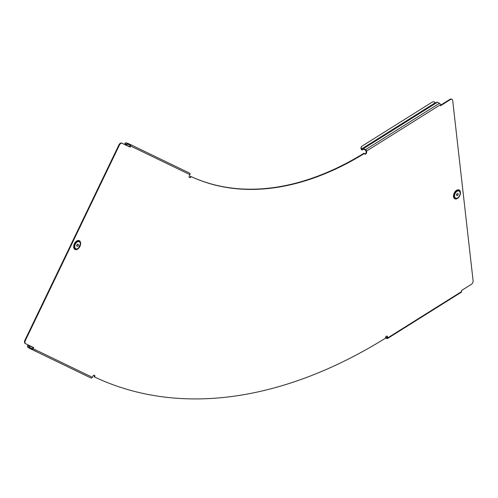 <?xml version="1.0" encoding="UTF-8"?>
<svg xmlns="http://www.w3.org/2000/svg" width="498" height="498" viewBox="0 0 498 498"><rect width="100%" height="100%" fill="white"/><g stroke="black" fill="none" stroke-linecap="round" stroke-linejoin="round"><path stroke-width="0.75" d="M78.348 244.755A1.145 0.722 115.6 0 0 78.03 244.225A1.145 0.722 115.6 0 0 77.128 244.574A1.145 0.722 115.6 0 0 76.723 245.769A1.145 0.722 115.6 0 0 77.041 246.292A1.145 0.722 115.6 0 0 77.949 245.944A1.145 0.722 115.6 0 0 78.348 244.755M28.504 345.102A1.233 0.959 -64.2 0 0 28.125 345.207L28.286 345.811A2.795 1.245 167.8 0 0 27.595 346.907A2.795 1.245 167.8 0 0 28.087 347.43L29.245 347.99M129.661 146.916L130.196 145.808A0.56 0.436 -64.2 0 0 130.046 145.117L127.936 144.103A0.56 0.436 -64.2 0 0 127.588 144.115L127.463 143.53A1.233 0.959 -64.2 0 1 128.229 143.499L130.339 144.513A1.233 0.959 -64.2 0 1 130.663 146.032L130.134 147.14L122.215 143.318A2.795 1.762 115.6 0 0 122.209 143.318A2.795 1.762 115.6 0 0 119.414 145.067L25.367 340.489A2.795 1.762 115.6 0 0 25.74 343.769L33.659 347.592L33.129 348.7A1.233 0.959 115.8 0 1 31.735 349.397L29.625 348.382A1.233 0.959 115.8 0 1 29.17 347.766L28.803 346.06A0.56 0.436 -64.2 0 0 28.598 345.78L28.598 345.78A0.56 0.436 -64.2 0 0 28.249 345.793M364.679 154A1.538 0.965 115.6 0 0 365.955 152.973A1.538 0.965 115.6 0 0 366.173 151.871L365.613 150.197L363.503 149.188L362.407 149.873A1.233 0.679 57.9 0 1 362.37 149.898A1.233 0.679 57.9 0 1 361.828 149.879A1.233 0.679 57.9 0 1 361.187 149.288L361.523 149.02A2.795 2.328 50.8 0 1 362.034 146.151L361.741 146.387A2.795 2.328 -129.2 0 1 361.89 146.275M429.774 106.684L428.884 107.444M94.172 375.168A1.538 0.965 -64.4 0 1 94.166 376.805L94.639 377.03A558.383 351.401 115.6 0 0 385.39 338.248A1.538 0.965 -64.4 0 1 385.931 336.648A1.538 0.965 -64.4 0 1 387.145 336.181A1.538 0.965 -64.4 0 1 387.569 336.891L387.681 337.912A1.233 0.679 57.9 0 1 387.475 338.54L461.409 292.17A1.233 0.679 57.9 0 0 461.615 291.542L461.503 290.521L471.388 284.321A2.795 1.762 115.6 0 0 473.1 280.76L452.701 100.608A2.795 1.762 115.6 0 0 451.929 99.332A2.795 1.762 115.6 0 0 450.46 99.532L440.574 105.732L440.456 104.704L366.522 151.075A1.233 0.679 -122.1 0 0 365.551 149.643L363.44 148.628A1.233 0.679 -122.1 0 0 362.899 148.609A1.233 0.679 -122.1 0 0 362.861 148.634L362.009 149.332L361.473 149.051M435.7 102.949L435.358 102.713A2.795 2.328 50.8 0 0 432.208 102.121L362.227 146.014A2.795 2.328 50.8 0 0 362.034 146.151M190.641 176.348A1.538 0.965 -64.4 0 1 190.634 176.36A335.926 211.401 -64.4 0 0 363.994 153.222L364.468 153.452A335.926 211.401 -64.4 0 1 191.114 176.578L190.641 176.348A1.538 0.965 -64.4 0 1 189.358 177.388M191.114 176.578A1.538 0.965 -64.4 0 1 191.108 176.585A1.538 0.965 -64.4 0 1 189.57 177.549A1.538 0.965 -64.4 0 1 189.365 175.744L189.9 174.636A1.233 0.959 -64.2 0 0 189.57 173.117L130.339 144.513L189.57 173.117M364.468 153.452A1.538 0.965 115.6 0 0 364.885 154.162A1.538 0.965 115.6 0 0 366.422 153.197A1.538 0.965 115.6 0 0 366.64 152.095L366.522 151.075M458.011 194.905A1.145 0.722 -64.4 0 1 456.865 195.627A1.145 0.722 -64.4 0 1 456.71 194.276A1.145 0.722 -64.4 0 1 457.855 193.56A1.145 0.722 -64.4 0 1 458.011 194.905M457.077 193.772A1.145 0.722 -64.4 0 1 456.915 194.382A1.145 0.722 -64.4 0 1 456.548 194.886M125.347 144.04L125.901 144.308A0.56 0.436 115.8 0 1 125.347 144.04L124.805 144.308A1.233 0.959 115.8 0 0 124.936 144.632M25.74 343.769L33.192 347.367L32.656 348.476A0.56 0.436 115.8 0 1 32.021 348.793L29.917 347.778A0.56 0.436 115.8 0 1 29.706 347.498L29.338 345.793A1.233 0.959 -64.2 0 0 29.189 345.438M25.274 343.545A2.795 1.762 -64.4 0 1 24.9 340.259L25.367 340.489M119.414 145.067L118.947 144.843L24.9 340.259M118.947 144.843A2.795 1.762 -64.4 0 1 121.742 143.088A2.795 1.762 -64.4 0 1 121.742 143.094L122.209 143.312M450.46 99.532L449.987 99.301L440.518 105.24M449.987 99.301A2.795 1.762 -64.4 0 1 451.462 99.108L451.929 99.332M386.884 336.125A1.538 0.965 -64.4 0 1 387.095 336.667L387.12 337.974L385.533 337.32M33.129 348.7L92.36 377.31L92.889 376.202A1.538 0.965 -64.4 0 1 94.427 375.231A1.538 0.965 -64.4 0 1 94.639 377.03M33.192 347.367L33.659 347.592M387.475 338.54A1.233 0.679 57.9 0 1 386.94 338.522L385.408 337.787M440.456 104.704A1.233 0.679 -122.1 0 0 439.485 103.273L437.375 102.258A1.233 0.679 -122.1 0 0 436.833 102.239A1.233 0.679 -122.1 0 0 436.796 102.264L429.805 106.728M437.375 102.258L363.44 148.628M428.18 107.674L429.407 107.257M429.525 107.182L436.833 102.239M361.231 149.251A2.795 2.328 -129.2 0 1 361.741 146.387M130.252 145.404L127.588 144.115L126.025 144.893A1.233 0.959 115.8 0 1 125.689 144.999M127.463 143.53L125.901 144.308L126.025 144.893L129.766 146.698M124.842 144.296A2.795 1.239 -116.5 0 1 125.259 143.113L125.801 142.845A2.795 1.239 63.5 0 1 126.517 142.901L127.662 143.455M125.801 142.845A2.795 1.239 63.5 0 0 125.384 144.059M92.36 377.31A1.233 0.959 115.8 0 1 90.966 378.001L88.856 376.986M35.912 351.42L29.625 348.382L36.198 351.407M27.595 346.907L27.465 346.315A2.795 1.245 -12.2 0 1 28.131 345.251M76.723 245.551A1.145 0.722 115.6 0 0 77.252 244.443M80.552 243.18A4.507 2.832 -64.4 0 1 80.576 243.79A4.507 2.832 -64.4 0 1 78.292 248.558A4.507 2.832 -64.4 0 1 74.177 247.176A4.507 2.832 -64.4 0 1 76.941 241.437A4.507 2.832 -64.4 0 1 80.552 243.18M78.223 248.608A4.768 3 -64.4 0 1 78.161 248.664A4.768 3 -64.4 0 1 73.804 247.207A4.768 3 -64.4 0 1 76.729 241.125A4.768 3 -64.4 0 1 80.552 242.974A4.768 3 -64.4 0 1 80.583 243.622A4.768 3 -64.4 0 1 80.576 243.703M80.303 243.522A3.916 2.465 -64.4 0 1 77.906 248.508A3.916 2.465 -64.4 0 1 74.768 246.996A3.916 2.465 -64.4 0 1 77.171 242.009A3.916 2.465 -64.4 0 1 80.303 243.522M79.406 247.313A4.887 3.075 -64.4 0 1 75.895 249.679A4.887 3.075 -64.4 0 1 73.685 247.245A4.887 3.075 -64.4 0 1 76.686 241.013A4.887 3.075 -64.4 0 1 80.601 242.906A4.887 3.075 -64.4 0 1 80.303 245.439M457.986 197.999L459.747 195.745A4.507 2.832 115.6 0 0 460.401 193.118A4.507 2.832 115.6 0 0 458.26 190.267A4.507 2.832 115.6 0 0 454.637 193.28A4.507 2.832 115.6 0 0 454.543 197.992A4.507 2.832 115.6 0 0 458.116 197.887A4.507 2.832 115.6 0 0 459.741 195.745L460.407 192.95A4.768 3 115.6 0 0 458.135 189.931A4.768 3 115.6 0 0 454.3 193.118A4.768 3 115.6 0 0 454.201 198.111A4.768 3 115.6 0 0 457.986 197.999A4.768 3 115.6 0 0 458.048 197.943M459.579 195.664A3.916 2.465 115.6 0 0 459.056 191.07A3.916 2.465 115.6 0 0 455.141 193.523A3.916 2.465 115.6 0 0 455.664 198.117A3.916 2.465 115.6 0 0 459.579 195.664M460.127 194.768A4.887 3.075 115.6 0 0 458.776 189.881A4.887 3.075 115.6 0 0 454.201 193.068A4.887 3.075 115.6 0 0 454.568 198.64A4.887 3.075 115.6 0 0 459.231 196.642M461.615 291.542L387.681 337.912M130.663 146.032L189.9 174.636M387.095 336.667L387.569 336.891M366.173 151.871L366.64 152.095M387.214 337.75L386.871 337.961M439.485 103.273L365.551 149.643M363.279 149.17L362.861 148.634M428.012 107.773L362.942 148.585M362.37 149.898L363.503 149.188L362.407 149.873L362.027 149.319M435.358 102.713L361.523 149.02M127.936 144.103L130.096 145.148M31.735 349.397L90.966 378.001M32.364 348.781L29.706 347.498L29.17 347.766M33.08 347.598L29.338 345.793L28.286 345.811M78.161 248.664L80.583 243.622M121.742 143.088L122.209 143.318M428.081 107.73L362.899 148.609"/></g></svg>
